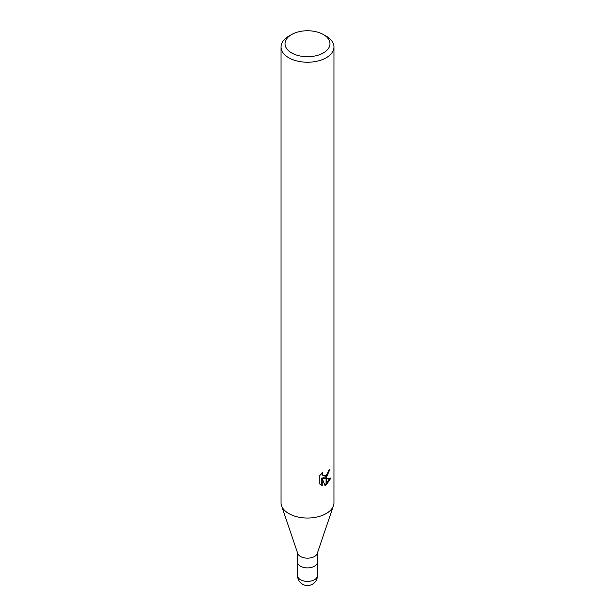 <?xml version="1.0" encoding="UTF-8"?>
<svg xmlns="http://www.w3.org/2000/svg" width="615" height="615" viewBox="0 0 615 615"><rect width="100%" height="100%" fill="white"/><g stroke="black" fill="none" stroke-linecap="round" stroke-linejoin="round"><path stroke-width="0.92" d="M333.422 505.799L317.232 553.538A9.917 5.727 180 0 1 314.511 556.49A9.917 5.727 180 0 1 304.61 557.913A9.917 5.727 180 0 1 297.768 553.538L281.578 505.799M314.511 566.207A9.917 5.727 180 0 0 317.417 562.156A9.917 5.727 180 0 1 314.511 566.207A9.917 5.727 180 0 1 303.702 567.453A9.917 5.727 180 0 1 297.583 562.156L297.583 552.993M323.398 52.913A22.486 12.984 180 0 1 291.602 52.913A22.486 12.984 180 0 1 291.602 34.555L291.602 34.555A22.486 12.984 180 0 1 323.398 34.555A22.486 12.984 180 0 1 323.398 52.913M288.796 36.17L291.602 34.555L288.796 36.17A26.453 15.275 180 0 0 281.047 46.971A26.453 15.275 180 0 0 297.376 61.085A26.453 15.275 180 0 0 326.204 57.772A26.453 15.275 180 0 0 333.953 46.971A26.453 15.275 180 0 0 326.204 36.17L323.398 34.555M333.953 46.971L333.953 502.755A26.453 15.275 180 0 1 326.204 513.556A26.453 15.275 180 0 1 297.376 516.869A26.453 15.275 180 0 1 281.047 502.755L281.047 46.971M323.675 478.508L326.073 478.578L326.073 484.974L324.958 485.427L322.222 478.578L322.222 485.489L319.808 484.066L319.8 475.549L322.583 472.105L322.214 473.796L323.236 475.818L326.073 475.372L326.073 477.647L323.675 478.508L322.729 477.963L326.073 476.325M326.073 475.372A4.228 2.437 120 0 0 326.342 475.149L328.118 472.212L328.395 470.444A26.453 15.275 0 0 0 330.009 469.099L326.334 477.455A6.957 4.013 -60 0 1 326.073 477.647M326.342 484.828L326.342 478.578L330.924 478.047L326.342 484.828A9.571 5.527 -60 0 1 326.073 484.974M326.342 476.048L328.94 470.021M326.342 477.455L326.342 475.149M323.236 475.818L321.268 473.519M320.476 484.666L321.268 484.935L321.268 478.032L322.222 478.578M324.666 484.658L326.073 483.836M326.342 483.621L329.678 478.309M321.268 484.935L322.222 485.489M333.461 505.691A26.453 15.275 180 0 1 326.204 513.556M317.425 575.655L317.425 575.655A9.925 5.727 180 0 1 314.519 579.707A9.925 5.727 180 0 1 303.702 580.952A9.925 5.727 180 0 1 297.575 575.655L297.575 575.655A9.925 9.925 0 0 0 312.458 584.25A9.925 9.925 0 0 0 317.425 575.655L317.417 562.225M317.417 562.156L317.417 552.993M297.583 562.225L297.575 575.655"/></g></svg>
